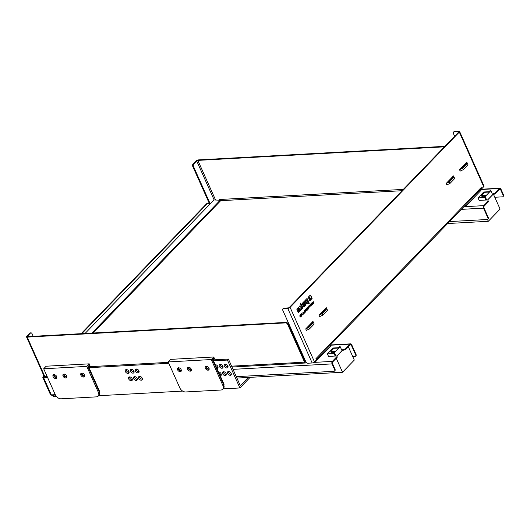 <?xml version="1.0" encoding="UTF-8"?>
<svg xmlns="http://www.w3.org/2000/svg" width="530" height="530" viewBox="0 0 530 530"><rect width="100%" height="100%" fill="white"/><g stroke="black" fill="none" stroke-linecap="round" stroke-linejoin="round"><path stroke-width="0.79" d="M492.363 194.086L494.55 193.404L499.273 188.508A1.815 1.166 -93.1 0 1 499.856 188.223A1.815 1.166 -93.1 0 1 500.91 189.051L503.5 194.841L503.122 195.239A1.815 1.192 44 0 1 503.036 196.577A1.815 1.192 44 0 1 502.413 196.842L494.788 197.259M503.036 196.577L503.414 196.179A1.815 1.192 -136 0 0 503.5 194.841M352.728 356.558L354.961 356.438A1.815 1.192 44 0 0 355.584 356.173L355.961 355.782A1.815 1.192 -136 0 0 356.047 354.444L351.682 344.685A1.815 1.166 -93.1 0 0 350.628 343.851A1.815 1.166 -93.1 0 0 350.045 344.142L345.587 348.767L345.858 349.376L350.416 344.652A0.908 0.583 86.9 0 1 351.231 344.924L355.663 354.835A1.815 1.192 44 0 1 355.584 356.173M334.662 369.695L332.072 363.898A1.815 1.166 -93.1 0 1 332.337 361.394L337.067 356.498L337.338 357.107L332.515 362.103A0.908 0.583 86.9 0 0 332.383 363.355L335.04 369.304L334.662 369.695A1.815 1.192 44 0 1 334.576 371.033A1.815 1.192 44 0 1 333.953 371.298L236.287 376.671M334.576 371.033L334.96 370.642A1.815 1.192 -136 0 0 335.04 369.304M480.982 188.607L480.412 189.197M306.512 362.679L306.194 362.699A1.815 1.166 -93.1 0 1 305.611 362.99A1.815 1.166 -93.1 0 1 304.565 362.156L287.644 324.34L288.121 323.85A1.815 1.192 -136 0 0 286.048 322.399L27.686 336.616A0.908 0.358 155.9 0 1 27.328 336.497A0.908 0.358 155.9 0 1 27.461 336.166L30.389 333.138A1.815 1.166 -93.1 0 1 30.972 332.847A1.815 1.166 -93.1 0 1 32.019 333.675L33.198 336.318M315.622 360.771L315.887 361.367L315.005 361.414M330.157 345.182L330.587 346.143L315.887 361.367M449.513 221.58L487.183 219.506A1.815 1.192 44 0 0 487.805 219.241L488.183 218.85A1.815 1.192 -136 0 0 488.269 217.512L483.83 207.601A0.908 0.583 86.9 0 1 483.969 206.349L488.527 201.625L488.249 201.016L483.791 205.64L463.849 206.733M461.305 209.37L483.519 208.144L487.885 217.903A1.815 1.192 44 0 1 487.805 219.241M483.519 208.144A1.815 1.166 -93.1 0 1 483.791 205.64M503.122 195.239L500.459 189.29A0.908 0.583 86.9 0 0 499.644 189.018L494.821 194.013L492.642 194.695L487.58 199.936M494.55 193.404L494.821 194.013M488.249 201.016L487.726 199.929L479.166 200.4L478.047 197.895L484.718 197.531L485.831 200.029L484.307 196.617L485.632 195.239L481.465 195.471L484.506 192.324L488.673 192.092L490.005 190.714L490.84 190.667L492.642 194.695M499.856 188.223L480.412 189.29L480.929 190.449L466.228 205.673L464.797 205.753M337.067 356.498L336.802 355.948L328.52 356.405L327.401 353.908L334.072 353.536L335.192 356.041L333.661 352.622L334.496 352.576L336.027 355.994M341.724 350.091L345.587 348.767M345.858 349.376L341.996 350.701L336.841 356.034M454.627 136.256L453.402 133.514A1.815 1.192 44 0 1 453.488 132.175A1.815 1.192 44 0 1 454.111 131.917L458.39 131.678A0.908 0.358 155.9 0 1 458.742 131.798A0.908 0.358 155.9 0 1 458.609 132.136L289.393 307.373A0.908 0.358 155.9 0 1 288.221 307.904L283.941 308.142A1.815 1.192 -136 0 0 283.318 308.407L282.841 308.897A1.815 1.192 44 0 1 283.471 308.632L283.941 308.142M480.717 188.011L481.054 188.766L481.75 188.733L483.724 186.686A1.815 0.716 -24.1 0 0 483.996 186.017L459.576 131.427A1.815 0.716 -24.1 0 0 458.867 131.188L454.588 131.42A1.815 1.192 -136 0 0 453.958 131.685L453.488 132.175M312.283 322.107L312.614 322.849M449.261 182.022L449.91 183.486L446.869 184.864L446.214 183.4L449.261 182.022L454.038 177.073L453.468 175.894L452.792 176.589L453.15 177.318L448.758 181.856L446.889 182.704L452.792 176.589L453.117 177.345M466.075 162.836L466.413 163.578M322.048 313.76L322.704 315.224L319.663 316.602L319.007 315.138L322.048 313.76L326.831 308.811L326.261 307.632L325.586 308.327L325.937 309.056L321.551 313.594L319.683 314.442L325.586 308.327L325.91 309.083M312.296 322.094L312.647 322.823L308.255 327.368L306.386 328.209L312.965 321.399L314.191 324.042L309.407 328.991L306.366 330.369L305.717 328.905L306.386 328.209M460.186 168.938L466.089 162.823L466.44 163.545L462.054 168.089L459.51 169.633L462.551 168.255L467.334 163.306L466.758 162.127L466.089 162.823M467.334 163.306L467.99 164.77L463.207 169.719L460.166 171.097L459.51 169.633M483.724 186.686L459.305 132.096L290.089 307.34L314.509 361.93L316.483 359.883L315.933 358.664L481.207 187.507L481.75 188.733M319.007 315.138L319.683 314.442M303.776 307.069L303.491 306.426L304.869 304.525L304.684 304.121L303.438 305.412A0.702 0.451 -93.1 0 1 302.809 305.207L302.339 304.154A0.689 0.444 -93.1 0 1 302.438 303.2L303.902 301.683A0.696 0.444 -93.1 0 1 304.525 301.888L305.611 304.319A0.696 0.451 -93.1 0 1 305.505 305.28L303.776 307.069M302.471 308.42L301.484 307.188L301.517 309.407L300.907 310.043L300.881 306.989L299.284 306.459L299.94 305.784L301.504 306.26L300.523 304.068A0.682 0.437 -93.1 0 1 300.623 303.12L303.034 307.837L302.471 308.42M309.845 300.788L308.235 297.197L308.785 296.628L309.686 298.635A0.98 0.629 86.9 0 0 310.249 299.079A0.98 0.629 86.9 0 0 310.56 298.927L311.037 298.43L311.382 299.198L309.845 300.788M305.353 310.739L305.26 309.599L305.797 309.05L306.598 310.845L306.075 310.308L305.79 310.6L305.658 311.825L305.419 310.746M301.702 313.29L302.716 314.873L301.928 313.727L301.808 315.807L301 314.012L301.782 315.151L301.702 313.29M313.932 302.378L313.429 303.683L313.21 301.762L312.753 302.623L313.217 301.444L313.422 303.365L313.932 302.378M309.109 307.87L308.308 309.076L308.851 308.115L307.519 307.261L308.367 306.38L307.89 307.281L309.109 307.87L308.241 308.93M304.412 310.481L305.214 312.276L304.452 313.071L304.896 312.21L304.412 310.481M310.269 304.419L310.871 306.419L310.269 304.419M309.652 305.048L309.911 307.42L309.228 305.896L308.752 305.989L309.652 305.048M307.069 307.731L307.87 309.527L307.055 310.375L307.552 309.46L307.32 308.937L306.751 309.52L306.996 308.208L306.26 308.566L307.069 307.731M302.928 312.018L304.167 313.369L303.644 313.21L303.094 314.476L302.928 312.018M311.507 303.133L312.356 304.28L312.137 302.478L312.647 304.584L311.594 303.644L311.792 305.472L310.679 303.995L311.706 304.955L311.507 303.133M300.331 314.707L301.066 316.357L300.828 316.821C299.92 316.913 299.655 316.317 300.026 315.025L300.49 314.548L301.292 316.344L300.523 316.993M312.11 298.443L311.62 298.947L311.103 297.794L310.394 298.529A0.517 0.331 -93.1 0 1 309.931 298.377L309.036 296.369L310.209 295.15A0.563 0.364 -93.1 0 1 310.712 295.323L312.11 298.443L311.554 298.801M298.602 307.168L298.894 307.811L297.807 309.407L297.986 309.805L299.152 308.599A0.682 0.437 -93.1 0 1 299.761 308.798L300.245 309.884A0.689 0.444 -93.1 0 1 300.139 310.838L298.33 312.713L296.979 309.699A0.689 0.444 -93.1 0 1 297.078 308.745L298.602 307.168M306.738 298.748A0.689 0.444 -93.1 0 1 307.36 298.953L309.295 303.279L308.732 303.862L308.142 302.55L306.91 303.822A0.742 0.477 -93.1 0 1 306.247 303.604L304.916 300.629L306.738 298.748M446.214 183.4L446.889 182.704M462.551 168.255L463.207 169.719M454.038 177.073L454.694 178.537L449.91 183.486M326.831 308.811L327.487 310.275L322.704 315.224M305.717 328.905L308.758 327.527L313.535 322.578M308.758 327.527L309.407 328.991M338.405 347.713L333.098 348.005L327.401 353.908M489.051 191.708L483.744 191.999L478.047 197.895M342.777 350.038L343.049 350.648M493.145 194.04L493.417 194.649M465.797 204.713L466.228 205.673M304.015 301.603A0.696 0.444 -93.1 0 1 304.299 301.901L305.386 304.333A0.696 0.451 -93.1 0 1 305.287 305.293L303.71 306.923M304.684 304.121L303.213 305.426A0.702 0.451 -93.1 0 1 303.1 305.512M303.789 302.743L302.902 303.438L303.319 304.439M300.676 303.067L302.815 307.851L302.405 308.274M299.881 305.85L301.504 306.26M301.484 307.188L300.907 309.825M310.885 298.595L311.156 299.205L309.778 300.642M308.632 296.787L309.46 298.648A0.98 0.629 86.9 0 0 310.023 299.092A0.98 0.629 86.9 0 0 310.136 299.072M306.075 310.308L305.572 310.613L305.631 311.633M305.644 309.209L306.34 310.898M305.717 309.507L305.174 309.851L305.644 310.401L305.717 309.507L305.644 310.401M301.033 313.979L301.742 315.661M301.755 313.237L302.458 314.913M313.104 301.471L313.329 303.332M313.084 301.815L312.693 302.464M313.76 302.55L313.316 303.67M308.215 306.545L307.665 307.287L308.884 307.884M304.253 310.64L304.995 312.289L304.386 312.925M310.11 304.578L310.805 306.267M309.228 305.896L308.805 306.115M309.5 305.214L309.202 305.704L309.845 307.267M306.996 308.208L306.313 308.692M307.32 308.937L306.685 309.368M306.91 307.89L307.652 309.54L306.989 310.229M303.644 313.21L302.974 313.687L303.061 314.29M302.809 312.137L303.862 313.462M302.882 313.184L303.485 313.025L302.961 312.422L303.14 313.382M310.746 303.922L311.706 304.955M311.686 304.955L311.7 305.346M312.349 304.28L312.356 304.671M311.958 302.663L312.276 303.981M311.375 303.266L312.356 304.28M300.404 315.005L300.212 315.204C299.947 316.231 300.139 316.662 300.788 316.49L300.404 315.005L299.993 315.217C299.728 316.244 299.92 316.668 300.563 316.503M300.788 316.49L300.411 316.622M310.275 295.097A0.563 0.364 -93.1 0 1 310.487 295.336L311.885 298.456M311.103 297.794L310.176 298.542A0.517 0.331 -93.1 0 1 310.116 298.589M299.258 308.52A0.682 0.437 -93.1 0 1 299.536 308.811L300.02 309.898A0.689 0.444 -93.1 0 1 299.92 310.852L298.264 312.567M298.45 307.327L298.668 307.824L297.641 308.891L297.986 309.805M299.119 309.533L298.231 310.235L298.681 311.408L299.596 309.97L299.231 309.487L298.45 310.222L298.681 311.408M308.142 302.55L306.691 303.836A0.742 0.477 -93.1 0 1 306.565 303.928M306.85 298.662A0.689 0.444 -93.1 0 1 307.135 298.966L309.07 303.293L308.665 303.71M306.738 299.987L305.638 300.901L306.678 302.597M303.769 302.762L303.127 303.432L303.432 304.472L304.419 303.518L303.544 302.776M305.638 300.901L306.79 302.63L307.771 301.683L307.075 300.126L305.863 300.888M305.253 361.97L305.896 361.937M288.121 323.85L305.035 361.665A0.908 0.583 -93.1 0 0 305.85 361.937L306.194 362.699M316.211 359.28A1.815 1.192 -136 0 0 316.801 359.015A1.815 1.192 -136 0 0 316.887 357.677M316.801 359.015L480.173 189.833A1.815 1.192 -136 0 0 480.253 188.494M220.619 200.506A0.908 0.583 86.9 0 0 220.619 199.446L219.228 199.525L219.539 200.221M466.214 163.783L465.877 163.041M219.904 199.485L220.255 200.26M210.211 203.845L193.49 166.46A1.815 1.166 -93.1 0 1 193.755 163.949L193.059 163.989L195.987 160.961A1.815 0.716 -24.1 0 1 198.326 159.901L444.902 146.333M465.406 163.531L465.738 164.274M459.305 132.096A1.815 0.716 -24.1 0 0 459.576 131.427M314.509 361.93A1.815 0.716 155.9 0 1 312.17 362.99L307.89 363.222A1.815 1.192 44 0 1 305.817 361.778L282.762 310.235A1.815 1.192 44 0 1 282.841 308.897M290.089 307.34A1.815 0.716 155.9 0 1 287.75 308.4L283.471 308.632M81.825 333.642L207.349 203.652A1.815 1.166 -93.1 0 1 207.926 203.361A1.815 1.166 -93.1 0 1 208.979 204.189L209.264 204.832M81.13 333.675L206.654 203.686L207.349 203.652M53.166 395.142L53.742 396.427L56.134 396.294A1.815 1.192 -136 0 0 56.26 396.281M53.742 396.427A1.815 0.716 155.9 0 1 53.033 396.188L52.583 395.175M286.048 322.399L285.577 322.889L27.209 337.113A1.815 0.716 155.9 0 1 26.5 336.868A1.815 0.716 155.9 0 1 26.765 336.206L29.693 333.171L30.389 333.138M193.755 163.949L196.683 160.921A0.908 0.358 155.9 0 1 197.849 160.391L444.425 146.823M209.728 204.355L192.794 166.499L193.49 166.46M285.577 322.889A1.815 1.192 44 0 1 287.644 324.34M207.926 203.361L207.237 203.401A1.815 1.166 86.9 0 0 206.654 203.686M30.972 332.847L30.276 332.886A1.815 1.166 86.9 0 0 29.693 333.171M193.059 163.989A1.815 1.166 86.9 0 0 192.794 166.499M85.058 333.463L213.994 199.936L220.169 200.247A0.51 0.338 44 0 1 220.712 200.658L93.075 333.019M63.679 374.12A2.352 1.55 -136 0 0 64.408 376.214A2.352 1.55 -136 0 0 66.522 377.227A2.352 1.55 -136 0 0 66.84 377.175A2.325 1.53 44 0 1 66.508 377.208A2.325 1.53 44 0 1 64.415 376.194A2.325 1.53 44 0 1 63.699 374.114M64.037 374.067A2.325 1.53 -136 0 0 66.879 376.817M84.634 376.174A2.325 1.53 44 0 1 84.296 376.227A2.325 1.53 44 0 1 82.203 375.214A2.325 1.53 44 0 1 81.487 373.14M81.825 373.093A2.325 1.53 -136 0 0 84.667 375.836M98.885 395.373L99.15 391.597L87.96 366.594L89.669 364.819L87.96 366.594L99.15 391.597A5.088 3.346 -136 0 1 98.911 395.347L99.527 391.206L98.388 392.385A5.088 3.346 44 0 1 98.156 396.135A5.088 3.346 44 0 1 96.407 396.871L61.109 398.812A5.088 3.346 44 0 1 55.306 394.757L43.685 368.774L86.768 366.402L89.232 363.845L46.156 366.217L43.685 368.774M53.676 374.697A2.339 1.537 -136 0 0 54.563 376.916A2.339 1.537 -136 0 0 56.809 377.724A2.352 1.55 -136 0 1 54.557 376.923A2.352 1.55 -136 0 1 53.663 374.703M89.232 363.845L89.941 365.428L88.616 366.806L99.527 391.206M54.033 374.644A2.325 1.53 -136 0 0 56.856 377.367M83.548 377.035A2.352 1.55 44 0 1 81.176 375.697A2.352 1.55 44 0 1 80.977 373.431A2.352 1.55 44 0 1 83.74 373.955A2.352 1.55 44 0 1 84.356 376.697A2.352 1.55 44 0 1 83.548 377.035M81.461 373.147A2.352 1.55 -136 0 0 82.196 375.233A2.352 1.55 -136 0 0 84.31 376.254A2.352 1.55 -136 0 0 84.628 376.201M65.76 378.016A2.352 1.55 44 0 1 63.388 376.671A2.352 1.55 44 0 1 63.189 374.412A2.352 1.55 44 0 1 65.952 374.929A2.352 1.55 44 0 1 66.568 377.678A2.352 1.55 44 0 1 65.76 378.016M98.388 392.385L86.768 366.402M56.776 377.83A2.325 1.53 44 0 1 56.531 378.228A2.325 1.53 44 0 1 53.808 377.698A2.325 1.53 44 0 1 53.185 374.995A2.325 1.53 44 0 1 55.67 375.26A2.325 1.53 44 0 1 56.776 377.83M54.305 392.518L46.123 374.22M191.356 370.298A2.325 1.53 44 0 1 191.025 370.357A2.325 1.53 44 0 1 188.925 369.337A2.325 1.53 44 0 1 188.216 367.264M188.548 367.217A2.325 1.53 -136 0 0 191.396 369.966M209.145 369.317A2.325 1.53 44 0 1 208.813 369.377A2.325 1.53 44 0 1 206.713 368.363A2.325 1.53 44 0 1 206.004 366.283M206.336 366.237A2.325 1.53 -136 0 0 209.184 368.986M223.402 388.523L223.66 384.747L212.477 359.738L214.186 357.969L212.477 359.738L223.66 384.747A5.088 3.346 -136 0 1 223.428 388.497L224.044 384.356L222.898 385.535A5.088 3.346 44 0 1 222.666 389.278A5.088 3.346 44 0 1 220.917 390.02L185.626 391.962A5.088 3.346 44 0 1 179.822 387.907L168.195 361.924L211.278 359.552L213.749 356.995L170.667 359.367L168.195 361.924M178.193 367.846A2.339 1.537 -136 0 0 179.074 370.066A2.339 1.537 -136 0 0 181.326 370.867A2.352 1.55 -136 0 1 179.074 370.066A2.352 1.55 -136 0 1 178.179 367.846M213.749 356.995L214.458 358.578L213.126 359.956L224.044 384.356M178.544 367.787A2.325 1.53 -136 0 0 181.366 370.516M208.065 370.185A2.352 1.55 44 0 1 205.686 368.84A2.352 1.55 44 0 1 205.488 366.581A2.352 1.55 44 0 1 208.257 367.098A2.352 1.55 44 0 1 208.873 369.847A2.352 1.55 44 0 1 208.065 370.185M205.978 366.29A2.352 1.55 -136 0 0 206.713 368.383A2.352 1.55 -136 0 0 208.82 369.397A2.352 1.55 -136 0 0 209.138 369.344M190.277 371.166A2.352 1.55 44 0 1 187.898 369.821A2.352 1.55 44 0 1 187.7 367.562A2.352 1.55 44 0 1 190.469 368.078A2.352 1.55 44 0 1 191.085 370.821A2.352 1.55 44 0 1 190.277 371.166M188.19 367.27A2.352 1.55 -136 0 0 188.925 369.364A2.352 1.55 -136 0 0 191.032 370.377A2.352 1.55 -136 0 0 191.35 370.324M222.898 385.535L211.278 359.552M181.293 370.974A2.325 1.53 44 0 1 181.041 371.371A2.325 1.53 44 0 1 178.325 370.841A2.325 1.53 44 0 1 177.696 368.145A2.325 1.53 44 0 1 180.18 368.41A2.325 1.53 44 0 1 181.293 370.974M178.822 385.668L170.633 367.369M43.798 376.134L43.97 376.499L43.977 375.942M46.951 376.333L43.97 376.499M492.748 194.689L487.686 199.929M487.481 219.446L488.309 221.288L500.082 209.092L493.589 194.576M488.309 221.288L447.631 223.527M490.84 190.667L485.142 196.57L486.666 199.982M485.142 196.57L484.307 196.617M481.465 195.471L481.876 196.385L484.678 196.226M228.052 366.945A2.286 1.504 44 0 1 226.045 366.117A2.286 1.504 44 0 1 225.151 364.143M225.25 364.13A2.286 1.504 44 0 1 227.562 365.442A2.286 1.504 44 0 1 227.754 367.641A2.286 1.504 44 0 1 225.058 367.138A2.286 1.504 44 0 1 224.462 364.468A2.286 1.504 44 0 1 225.25 364.13M226.323 374.538A2.286 1.504 44 0 1 224.316 373.71A2.286 1.504 44 0 1 223.422 371.735M223.521 371.729A2.286 1.504 44 0 1 225.833 373.034A2.286 1.504 44 0 1 226.025 375.24A2.286 1.504 44 0 1 223.329 374.73A2.286 1.504 44 0 1 222.732 372.06A2.286 1.504 44 0 1 223.521 371.729M221.321 374.816A2.286 1.504 44 0 1 219.46 374.12M218.512 372A2.286 1.504 44 0 1 220.831 373.312A2.286 1.504 44 0 1 221.023 375.512A2.286 1.504 44 0 1 220.235 375.843M223.05 367.217A2.286 1.504 44 0 1 221.043 366.389A2.286 1.504 44 0 1 220.149 364.415M220.242 364.408A2.286 1.504 44 0 1 222.554 365.713A2.286 1.504 44 0 1 222.752 367.919A2.286 1.504 44 0 1 220.056 367.416A2.286 1.504 44 0 1 219.46 364.739A2.286 1.504 44 0 1 220.242 364.408M231.325 374.266A2.286 1.504 44 0 1 229.324 373.431A2.286 1.504 44 0 1 228.423 371.464M228.523 371.45A2.286 1.504 44 0 1 230.835 372.762A2.286 1.504 44 0 1 231.027 374.962A2.286 1.504 44 0 1 228.337 374.458A2.286 1.504 44 0 1 227.734 371.782A2.286 1.504 44 0 1 228.523 371.45M218.049 367.495A2.286 1.504 44 0 1 216.187 366.8M215.24 364.686A2.286 1.504 44 0 1 217.552 365.992A2.286 1.504 44 0 1 217.744 368.191A2.286 1.504 44 0 1 216.962 368.529M209.184 368.953A2.286 1.504 44 0 1 206.369 366.237M191.396 369.933A2.286 1.504 44 0 1 188.581 367.217M181.366 370.483A2.286 1.504 44 0 1 178.577 367.787M134.11 372.113A2.286 1.504 44 0 1 132.109 371.285A2.286 1.504 44 0 1 131.208 369.311M133.918 371.126A2.286 1.504 44 0 1 133.812 372.815A2.286 1.504 44 0 1 131.122 372.305A2.286 1.504 44 0 1 130.519 369.635A2.286 1.504 44 0 1 132.275 369.503A2.286 1.504 44 0 1 133.918 371.126M139.112 371.841A2.286 1.504 44 0 1 137.111 371.007A2.286 1.504 44 0 1 136.21 369.032M138.92 370.854A2.286 1.504 44 0 1 138.814 372.537A2.286 1.504 44 0 1 136.124 372.033A2.286 1.504 44 0 1 135.521 369.357A2.286 1.504 44 0 1 137.277 369.225A2.286 1.504 44 0 1 138.92 370.854M56.856 377.333A2.286 1.504 44 0 1 54.06 374.644M132.381 379.705A2.286 1.504 44 0 1 130.38 378.877A2.286 1.504 44 0 1 129.479 376.903M132.189 378.725A2.286 1.504 44 0 1 132.083 380.408A2.286 1.504 44 0 1 129.393 379.904A2.286 1.504 44 0 1 128.79 377.227A2.286 1.504 44 0 1 130.546 377.095A2.286 1.504 44 0 1 132.189 378.725M137.383 379.434A2.286 1.504 44 0 1 135.382 378.606A2.286 1.504 44 0 1 134.481 376.631M137.191 378.447A2.286 1.504 44 0 1 137.084 380.136A2.286 1.504 44 0 1 134.395 379.626A2.286 1.504 44 0 1 133.792 376.956A2.286 1.504 44 0 1 135.547 376.823A2.286 1.504 44 0 1 137.191 378.447M142.384 379.155A2.286 1.504 44 0 1 140.384 378.327A2.286 1.504 44 0 1 139.483 376.353M142.192 378.168A2.286 1.504 44 0 1 142.086 379.858A2.286 1.504 44 0 1 139.397 379.354A2.286 1.504 44 0 1 138.794 376.678A2.286 1.504 44 0 1 140.549 376.545A2.286 1.504 44 0 1 142.192 378.168M129.108 372.391A2.286 1.504 44 0 1 127.101 371.563A2.286 1.504 44 0 1 126.206 369.589M128.916 371.404A2.286 1.504 44 0 1 128.81 373.087A2.286 1.504 44 0 1 126.114 372.583A2.286 1.504 44 0 1 125.517 369.907A2.286 1.504 44 0 1 127.273 369.774A2.286 1.504 44 0 1 128.916 371.404M84.667 375.803A2.286 1.504 44 0 1 81.852 373.087M66.879 376.784A2.286 1.504 44 0 1 64.07 374.067M336.881 356.107L342.108 350.694M236.917 378.075L248.305 377.446L240.328 385.708L228.41 359.055L227.416 360.075L239.891 387.953L250.127 377.347M239.891 387.953L223.057 388.874M182.678 391.1L98.547 395.731M58.161 397.95L57.565 397.984L57.26 397.295M348.356 346.786L354.298 360.069L342.526 372.265L248.305 377.446M342.526 372.265L336.252 358.234M228.41 359.055L213.192 359.89M168.394 362.354L88.676 366.74M227.416 360.075L213.524 360.844M168.818 363.302L89.007 367.694M334.496 352.576L340.194 346.68L339.359 346.726L338.027 348.097L333.86 348.329L330.826 351.476L334.993 351.244L333.661 352.622M340.194 346.68L341.996 350.701M330.826 351.476L331.23 352.39L334.032 352.238M350.091 344.984L351.231 344.924M233.014 369.35L332.072 363.898M356.047 354.444L355.663 354.835M488.269 217.512L487.885 217.903M499.32 189.356L500.459 189.29M480.524 189.541L499.273 188.508M332.337 361.394L313.886 362.407M306.665 362.805L306.029 362.838M330.183 345.235L350.045 344.142M220.725 200.691L402.045 190.714M127.518 371.901L129.055 371.815M132.52 371.623L134.057 371.543M137.522 371.351L139.065 371.265M216.452 367.005L217.996 366.919M221.454 366.733L222.998 366.647M226.462 366.455L227.999 366.369M231.59 366.17L304.565 362.156M220.619 199.446L403.317 189.395M458.596 132.142L458.39 131.678M312.17 362.99L287.75 308.4M27.209 337.113L44.805 376.452M27.461 336.166L27.666 336.616M214.133 199.942L196.683 160.921M197.849 160.391L215.577 200.015M454.111 131.917L454.588 131.42M220.169 200.247L91.902 333.085M220.712 200.658L92.889 333.032M43.798 375.545L43.175 376.187A0.729 0.477 44 0 1 43.427 376.081L43.844 375.644M43.175 376.187L42.824 377.519A2.18 0.855 -24.1 0 0 43.672 377.81L47.521 377.599M47.084 376.625L43.778 376.803A0.729 0.464 86.9 0 0 43.672 377.81L51.311 394.89A0.729 0.464 86.9 0 0 51.735 395.221L50.463 394.598L42.824 377.519M43.778 376.803A1.451 0.57 155.9 0 1 43.427 376.081M55.272 394.671L51.311 394.89A2.18 0.855 155.9 0 1 50.463 394.598M330.369 344.97L350.628 343.851M305.611 362.99L231.981 367.038M26.5 336.868L44.222 376.485M98.156 396.135L98.911 395.347M222.666 389.278L223.428 388.497M55.431 395.016L51.735 395.221"/></g></svg>
